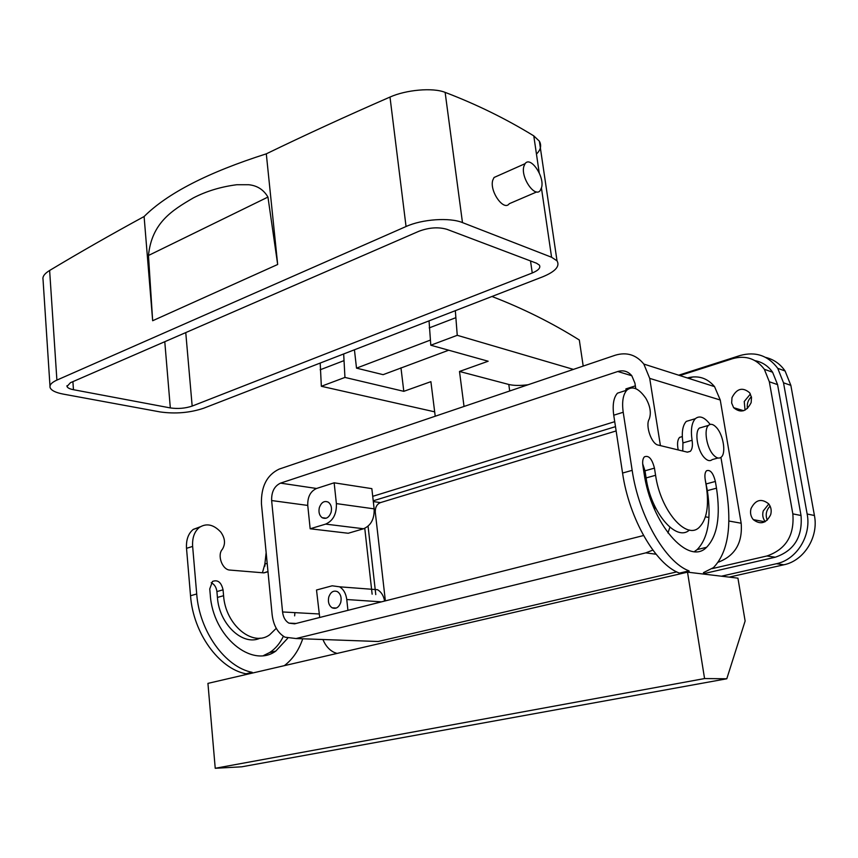 <?xml version="1.0" encoding="UTF-8"?>
<svg xmlns="http://www.w3.org/2000/svg" width="858" height="858" viewBox="0 0 858 858"><rect width="100%" height="100%" fill="white"/><g stroke="black" fill="none" stroke-linecap="round" stroke-linejoin="round"><path stroke-width="1.29" d="M643.554 535.531L294.584 623.841L288.878 623.123C285.328 621.01 283.215 617.288 282.572 611.958L271.632 500.546L307.754 505.426L310.167 528.775L348.219 533.258L363.545 528.764C370.967 525.579 374.496 518.94 374.142 508.858L371.846 488.642L334.148 482.807L316.538 488.481C310.424 491.302 307.496 496.943 307.754 505.426M654.804 509.974L653.925 504.375M635.778 388.663L634.92 383.151L631.82 375.761C628.067 371.299 623.38 369.884 617.792 371.503L280.534 483.129C274.378 486.046 271.407 491.849 271.632 500.546M652.863 550.096L645.795 552.863L296.042 638.545L284.985 637.183C277.724 632.979 273.445 625.471 272.136 614.682L261.443 503.839C260.993 486.572 266.892 475 279.14 469.111L615.272 355.212C626.705 351.823 636.228 354.772 643.843 364.071L714.542 386.626L720.259 400.01L741.173 523.23C742.696 542.782 735.081 555.77 718.318 562.183M667.942 532.957L669.905 527.262M660.413 445.613L649.71 378.378L643.843 364.071M347.93 610.338L346.761 599.528C345.967 593.554 343.575 589.307 339.575 586.808L332.185 585.8L316.516 590.004L319.712 617.481M768.789 503.989L763.223 510.971C762.172 514.982 762.848 518.532 765.25 521.632M750.418 394.015L744.24 401.49L745.044 410.135M676.737 571.889L378.11 641.505L369.691 641.205M678.217 449.935C677.005 443.951 677.466 439.768 679.611 437.376L682.292 436.55M687.365 377.96C698.219 375.107 707.282 377.992 714.542 386.626M364.768 528.324L372.136 594.197M372.726 496.332L614.725 421.675M635.338 385.875L625.89 388.91L626.125 390.39M712.215 568.618L766.923 555.984C785.907 549.41 794.54 535.371 792.835 513.867L769.336 381.778L764.339 369.283C756.252 358.644 745.741 355.094 732.818 358.612L679.858 375.557M688.566 378.335L693.146 376.887M337.055 653.431L334.18 652.402C329.215 649.989 325.472 645.688 322.93 639.51M792.835 513.867L801.029 515.508C802.723 536.818 794.154 550.718 775.289 557.217L703.646 573.67M801.029 515.508L777.573 384.609L772.597 372.222C768.167 365.937 762.312 362.087 755.04 360.66M770.688 514.661C766.301 523.38 760.499 525.042 753.292 519.637C750.696 516.473 749.935 512.784 751.029 508.569C755.49 499.721 761.357 498.133 768.639 503.807C771.074 506.949 771.76 510.564 770.688 514.661M751.147 402.627C746.471 411.722 740.636 413.406 733.622 407.679L731.649 403.003L731.992 397.662C736.711 388.459 742.61 386.84 749.667 392.792L751.511 397.404L751.147 402.627M331.113 512.226C329.107 517.61 326.115 519.422 322.136 517.696C319.326 515.486 318.393 512.129 319.337 507.646C321.364 502.23 324.378 500.418 328.389 502.22C331.145 504.44 332.057 507.775 331.113 512.226M340.765 602.359C338.899 607.464 336.014 609.277 332.11 607.796C328.893 605.534 327.777 601.962 328.764 597.082C330.641 591.934 333.558 590.132 337.494 591.677C340.658 593.95 341.752 597.511 340.765 602.359M334.148 482.807L336.39 503.603C336.711 513.974 333.129 520.806 325.643 524.109L310.167 528.775M384.609 601.061C383.633 595.742 381.295 591.966 377.584 589.714L339.575 586.808M652.981 502.198L652.037 503.174M717.964 458L712.172 459.62C709.941 461.486 707.292 460.778 704.204 457.496C697.415 450.396 694.412 432.078 699.345 428.078L702.734 427.08M713.406 454.912C706.627 447.769 703.592 429.386 708.483 425.386C710.746 423.444 713.438 424.195 716.559 427.627C723.283 434.888 726.254 453.067 721.321 457.067C719.122 458.933 716.484 458.215 713.406 454.912M264.918 566.087L264.865 564.049L267.192 563.384M246.053 674.527L245.989 673.798L252.22 672.35L252.284 673.09M687.515 572.157L737.934 578.163L745.13 621.02L726.79 678.775L704.568 678.56L687.515 572.157L207.936 683.376L215.229 768.285L704.568 678.56M691.763 419.755L686.282 421.396C682.571 425.429 681.456 432.604 682.936 442.921L682.754 451.029M679.579 574.002L679.439 573.112L689.017 570.881C665.411 562.28 638.781 516.141 632.164 470.334L623.208 412.258L613.738 415.208L622.565 473.058C629.086 518.693 655.726 564.585 679.439 573.112M624.249 390.98L617.47 393.168C613.599 397.544 612.355 404.89 613.738 415.208M694.454 551.544L697.179 549.57C708.097 538.288 711.486 518.64 707.346 490.626L705.351 480.383M697.179 549.57L706.574 547.307C688.438 566.377 651.072 523.863 644.004 472.844L642.878 465.604C642.32 461.486 642.814 458.569 644.379 456.853C648.702 455.04 652.059 458.805 654.45 468.136L644.991 470.806L646.106 477.927C650.911 512.623 676.276 542.224 689.414 530.029M644.991 470.806L642.685 463.846M617.47 393.168L626.855 390.154C632.485 385.532 638.835 388.277 645.902 398.369C650.31 406.231 651.404 413.181 649.174 419.208C645.173 425.643 651.544 444.058 658.097 445.055L687.279 452.134L690.336 451.329C692.267 449.227 692.856 445.538 692.084 440.272L682.936 442.921M626.855 390.154C623.015 394.541 621.793 401.909 623.208 412.258M689.253 572.372L689.017 570.881M720.935 457.389L726.479 490.315C732.056 527.069 727.702 552.842 713.416 567.642L703.474 572.629L703.71 574.088M710.145 424.42C704.547 417.127 699.613 415.218 695.345 418.683C691.666 422.726 690.583 429.922 692.084 440.272M654.45 468.136L655.587 475.289C660.553 510.81 686.625 540.679 699.42 527.155C706.885 519.304 709.169 505.598 706.284 486.036L705.158 479.225C704.568 475.171 705.008 472.35 706.477 470.785C710.22 469.358 713.191 472.919 715.368 481.456L716.494 488.191L707.346 490.626M706.574 547.307C717.385 536.014 720.699 516.312 716.494 488.191M215.229 768.285L241.752 766.805L726.79 678.775M263.631 655.501L269.637 652.552L275.815 651.061C251.887 668.618 212.848 636.625 210.274 594.851L209.749 588.931L212.484 581.445C217.76 579.472 221.289 582.271 223.059 589.832L223.584 595.709C225.429 624.871 252.756 647.35 269.627 634.823L276.255 628.324M260.146 638.127C243.061 646.503 219.165 624.324 217.428 597.425L216.913 591.57C216.323 587.247 214.425 584.309 211.207 582.732M269.637 652.552C275.418 648.798 279.998 643.371 283.397 636.25M275.815 651.061L287.666 638.298M294.626 615.862L294.905 612.633M284.32 665.658C292.642 659.341 298.777 650.385 302.735 638.781M266.152 552.595L264.865 564.049L262.441 572.747M200.279 526.791L193.254 529.397L199.346 527.445C206.467 522.887 213.621 524.452 220.828 532.132C225.139 538.256 225.643 543.983 222.34 549.324C216.902 555.19 222.329 569.948 229.955 570.077L263.803 572.865L267.975 571.535M193.254 529.397C188.267 533.537 186.025 539.843 186.518 548.326L190.53 595.742C193.157 633.075 219.015 668.682 245.989 673.798M199.346 527.445C194.369 531.585 192.138 537.912 192.642 546.417L196.707 593.983C199.388 631.434 225.268 667.192 252.22 672.35M320.195 363.052L321.342 386.282L344.948 377.423L403.796 391.334L430.898 381.66L435.221 416.227M528.153 384.738C520.184 385.746 513.727 385.66 508.794 384.47L459.491 371.46L488.159 361.229L430.802 345.227L429.043 320.86M430.802 345.227L457.25 335.306L455.33 310.671M583.204 366.076L579.311 340.004C552.037 322.908 522.919 308.408 491.945 296.482M343.672 353.957L344.948 377.423M321.342 386.282L434.674 411.84M403.796 391.334L400.965 367.814M459.491 371.46L464.028 406.467M457.25 335.306L573.423 369.39M354.429 349.785L356.51 368.136L383.118 374.667L448.691 350.214M430.33 340.111L356.51 368.136M536.454 154.043C540.755 149.828 541.73 145.549 539.382 141.205L533.783 135.875L539.21 172.833M43.039 279.44C42.364 276.576 44.562 273.584 49.625 270.474C79.268 252.66 110.768 234.674 144.101 216.527C167.492 193.222 208.226 172.329 266.302 153.839C304.751 135.199 345.978 116.27 389.993 97.061C405.855 89.897 432.711 87.334 445.13 92.374C476.394 104.29 505.952 118.79 533.783 135.875M192.171 406.081L532.25 272.994C538.502 270.377 540.872 267.739 539.35 265.079L536.507 263.213L446.868 229.301C438.352 226.844 429.021 227.499 418.908 231.263L70.463 382.7L66.999 386.454C67.535 387.88 69.691 388.974 73.456 389.704L170.324 407.925C177.971 409.009 185.253 408.397 192.171 406.081L185.757 332.593M148.466 255.491L267.953 197.072C263.62 189.693 257.207 185.585 248.702 184.727L236.722 184.738C220.817 186.797 206.37 191.173 193.404 197.876C172.168 210.285 151.78 222.705 148.466 255.491L152.66 320.731L144.101 216.527M267.953 197.072L277.67 264.489L266.302 153.839M277.67 264.489L152.66 320.731M56.896 380.094L406.049 226.523C422.2 219.144 449.678 217.267 462.473 222.597L551.587 257.25L557.024 260.853C560.135 266.27 555.351 271.589 542.653 276.834L203.55 408.269C189.833 412.827 175.375 414.049 160.167 411.937L63.235 394.101C55.555 392.621 51.169 390.422 50.075 387.494C49.421 384.92 51.695 382.454 56.896 380.094L49.625 270.474M536.733 191.924L509.266 203.711C503.85 211.615 489.36 191.248 492.739 180.277L494.047 177.488L497.672 175.869M523.82 166.484L525.064 163.685C530.416 155.716 544.701 176.405 541.612 187.419L540.293 190.401C535.038 198.316 520.591 177.531 523.82 166.484M729.171 577.123L783.89 564.779C803.935 560.8 818.811 537.087 814.424 515.497L790.851 385.36L785.091 370.988C780.179 363.899 773.691 359.373 765.626 357.4M751.394 396.728C748.015 400 746.707 403.925 747.468 408.494M616.141 430.941L380.437 502.616C376.823 504.204 375.107 507.421 375.289 512.28L385.371 600.868M770.098 506.102C766.173 510.21 765.229 514.907 767.266 520.184M783.89 564.779L776.426 563.727L721.428 576.201M776.426 563.727C796.578 559.706 811.55 535.778 807.153 514.006L783.515 382.807L777.745 368.329C768.125 355.566 755.608 351.287 740.175 355.491L678.689 375.193M373.23 500.804L615.486 426.651M368.071 526.211L375.772 594.583M318.994 613.963L282.572 611.958M631.831 375.761L617.792 371.503M296.042 638.545L378.11 641.505M645.795 552.863L656.08 554.236M705.426 516.816L708.955 517.449M728.882 521.02L741.173 523.23M649.71 378.378L720.259 400.01M316.538 488.481L280.534 483.129M766.923 555.984L775.289 557.217M769.336 381.778L777.573 384.609M325.643 524.109L363.545 528.764M336.39 503.603L374.142 508.858M346.761 599.528L381.456 601.855M706.231 483.912L715.368 481.456M646.106 477.927L655.587 475.289M622.565 473.058L632.164 470.334M216.913 591.57L223.059 589.832M217.428 597.425L223.584 595.709M186.518 548.326L192.642 546.417M190.53 595.742L196.707 593.983M429.214 327.906L455.555 317.792M320.173 369.777L343.704 360.746M508.794 384.47L509.695 390.991M532.25 272.994L530.523 260.95M389.993 97.061L406.049 226.523M541.441 188.063L551.587 257.25M445.13 92.374L462.473 222.597M164.779 341.709L170.324 407.925M72.898 381.649L73.456 389.704M814.424 515.497L807.153 514.006M790.851 385.36L783.515 382.807M380.437 502.616L373.316 501.576M375.289 512.28L374.26 512.14M296.085 623.466L288.878 623.123M764.339 369.283L772.597 372.222M753.292 519.637L764.939 521.803M733.622 407.679L743.639 410.714M322.136 517.696L326.19 518.211M332.11 607.796L336.293 608.043M682.292 436.593L679.611 437.376M708.483 425.386L699.345 428.078M690.336 451.329L687.419 452.166M686.282 421.396L695.345 418.683M263.974 572.876L267.557 571.857M43.029 279.44L49.989 386.111M539.382 141.205L557.024 260.853M66.945 385.725L66.999 386.454M525.064 163.685L494.047 177.488M785.091 370.988L777.745 368.329"/></g></svg>
